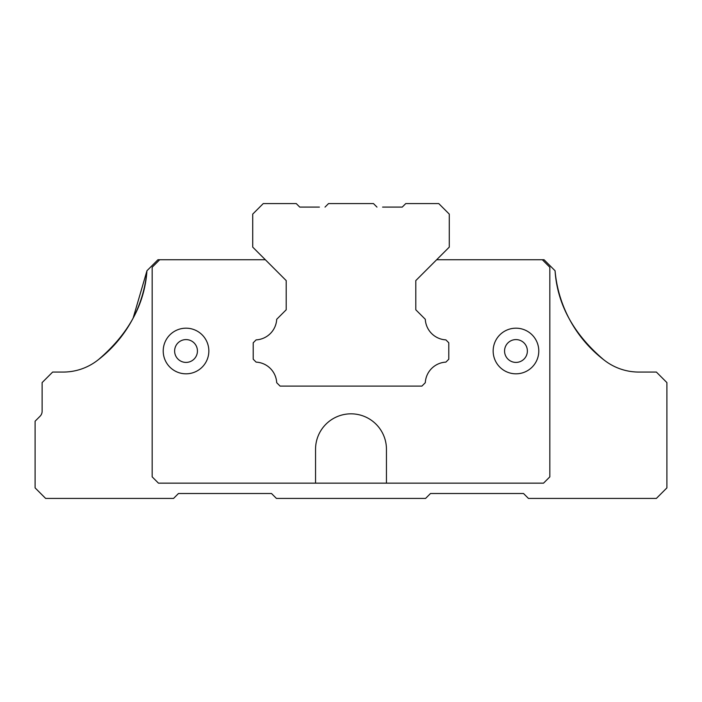 <?xml version="1.0" encoding="UTF-8"?>
<svg xmlns="http://www.w3.org/2000/svg" width="702" height="702" viewBox="0 0 702 702"><rect width="100%" height="100%" fill="white"/><g stroke="black" fill="none" stroke-linecap="round" stroke-linejoin="round"><path stroke-width="1.05" d="M515.97 373.815A22.815 22.815 0 0 1 493.155 351A22.815 22.815 0 0 1 515.97 328.185A22.815 22.815 0 0 1 538.785 351A22.815 22.815 0 0 1 515.97 373.815M186.03 373.815A22.815 22.815 0 0 1 163.215 351A22.815 22.815 0 0 1 186.03 328.185A22.815 22.815 0 0 1 208.845 351A22.815 22.815 0 0 1 186.03 373.815M146.929 270.884L133.134 318.103M98.28 359.757C128.492 334.02 144.709 304.352 146.937 270.753L157.95 259.74L159.687 259.74L152.159 267.269L152.159 476.851L158.459 483.151L315.549 483.151L315.549 449.28A35.451 35.451 0 0 1 351 413.829A35.451 35.451 0 0 1 386.451 449.28L386.451 483.151L543.541 483.151L549.841 476.851L549.841 267.269L542.313 259.74L436.653 259.74L415.795 280.598L449.28 247.113L449.28 214.11L438.75 203.58L405.756 203.58L402.246 207.09L382.59 207.09M186.03 362.407A11.407 11.407 0 0 1 174.623 351A11.407 11.407 0 0 1 186.03 339.592A11.407 11.407 0 0 1 197.438 351A11.407 11.407 0 0 1 186.03 362.407M515.97 362.407A11.407 11.407 0 0 1 504.562 351A11.407 11.407 0 0 1 515.97 339.592A11.407 11.407 0 0 1 527.377 351A11.407 11.407 0 0 1 515.97 362.407M146.937 270.753A126.36 126.36 0 0 1 96.876 360.828A56.16 56.16 0 0 1 63.18 372.06L52.65 372.06L42.12 382.59L42.12 411.275A7.02 7.02 0 0 1 40.067 416.233L35.1 421.2L35.1 487.89L45.63 498.42L173.561 498.42L178.475 493.506L271.507 493.506L276.421 498.42L425.579 498.42L430.493 493.506L523.525 493.506L528.439 498.42L656.37 498.42L666.9 487.89L666.9 382.59L656.37 372.06L638.82 372.06A56.16 56.16 0 0 1 605.124 360.828A126.36 126.36 0 0 1 555.063 270.753L544.05 259.74L542.313 259.74M319.41 207.09L299.754 207.09L296.244 203.58L263.25 203.58L252.72 214.11L252.72 247.113L286.205 280.598L286.205 309.784L276.702 319.287L286.205 309.784L286.205 280.598L265.347 259.74L159.687 259.74M415.795 309.784L415.795 280.598L415.795 309.784L425.298 319.287L415.795 309.784M42.12 411.275A7.02 7.02 0 0 1 40.067 416.233A7.02 7.02 0 0 0 42.12 411.275M315.549 483.151L386.451 483.151M96.876 360.828A56.16 56.16 0 0 1 63.18 372.06A56.16 56.16 0 0 0 96.876 360.828M603.72 359.757A126.36 126.36 0 0 0 605.124 360.828A56.16 56.16 0 0 0 638.82 372.06A56.16 56.16 0 0 1 605.124 360.828A126.36 126.36 0 0 1 603.72 359.757C573.508 334.02 557.291 304.352 555.063 270.753M425.298 319.287A21.762 21.762 0 0 0 445.893 339.882L448.789 342.778L448.789 359.222L445.893 362.118A21.762 21.762 0 0 0 425.298 382.713L421.911 386.1L280.089 386.1L276.702 382.713A21.762 21.762 0 0 0 256.107 362.118L253.211 359.222L253.211 342.778L256.107 339.882A21.762 21.762 0 0 0 276.702 319.287M325.026 207.09L328.536 203.58L373.464 203.58L376.974 207.09"/></g></svg>

